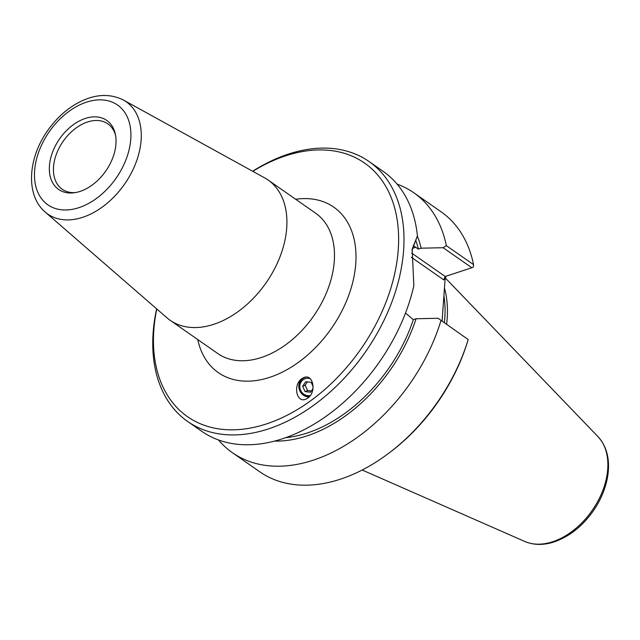 <?xml version="1.0" encoding="UTF-8"?>
<svg xmlns="http://www.w3.org/2000/svg" width="640" height="640" viewBox="0 0 640 640"><rect width="100%" height="100%" fill="white"/><g stroke="black" fill="none" stroke-linecap="round" stroke-linejoin="round"><path stroke-width="0.96" d="M301.952 378.608L303.584 377.688C313.144 373.04 316.96 392.176 307.656 398.144L306.032 399.064C296.464 403.704 292.648 384.576 301.952 378.608M309.008 397A10.312 9.624 67 0 1 299.152 388.968A10.312 9.624 67 0 1 304.04 377.512M45.24 212.096L166.96 317.808A85.544 57.208 -55.1 0 0 170.16 320.296A85.544 57.208 -55.1 0 0 213.808 324.296A85.544 57.208 -55.1 0 0 280.392 255.768A85.544 57.208 -55.1 0 0 268.08 180.008A85.544 57.208 -55.1 0 0 264.64 177.864L123.44 100.056C109.672 93.184 94.592 94.072 78.2 102.728C66.2 109.288 55.92 118.712 47.36 131.016C27.872 158.552 25.488 195.464 45.24 212.096A68.488 45.8 -55.1 0 0 82.744 217.296A68.488 45.8 -55.1 0 0 136.848 160.232A68.488 45.8 -55.1 0 0 123.44 100.056M252.816 171.352A154.656 103.432 124.9 0 1 398.44 232.032A154.656 103.432 124.9 0 1 266.432 423.928A154.656 103.432 124.9 0 1 156.768 308.952M80.08 191.4A42.08 28.144 124.9 0 1 74.096 192.776A42.08 28.144 124.9 0 1 49.504 165.04A42.08 28.144 124.9 0 1 80.744 120.288A42.08 28.144 124.9 0 1 115.256 133.8A42.08 28.144 124.9 0 1 80.08 191.4M75.52 192.56A39.864 26.664 124.9 0 1 62.216 189.248A39.864 26.664 124.9 0 1 63.168 141.296A39.864 26.664 124.9 0 1 107.848 123.864A39.864 26.664 124.9 0 1 115.544 135.216M411.32 257.248L443.672 279.832L445.208 276.496L411.648 253.072M442.096 321.096L445.112 278.888L446.016 276.232M405.52 313.024L413.328 319.664L416.072 318.76L438.064 318.28L468.192 339.56A158.488 105.992 124.9 0 1 468.184 339.568A158.488 105.992 124.9 0 1 388.928 453.112A158.488 105.992 124.9 0 1 259.664 471.728L232.448 452.736A158.488 105.992 124.9 0 1 218.528 439.984M438.064 318.28L468.192 339.56L467.168 342.88A154.656 103.432 -55.1 0 1 390.336 452.048L388.928 453.112M411.96 250.552L417.424 235.864L412.168 249.208L413.848 285.752A158.488 105.992 -55.1 0 1 282.632 438.72A158.488 105.992 -55.1 0 1 201.76 431.312L187.664 421.472A158.488 105.992 -55.1 0 0 268.528 428.88A158.488 105.992 -55.1 0 0 391.904 301.912A158.488 105.992 -55.1 0 0 369.088 161.552A158.488 105.992 -55.1 0 0 252.648 171.256M413.24 245.648L418.384 249.088L421.128 248.184L443.12 247.712L471.808 267.744L445.208 276.496M397.104 184.144A158.488 105.992 124.9 0 1 413.872 192.808L441.088 211.808A158.488 105.992 124.9 0 1 473.56 264.64L473.416 266.968L471.808 267.744M156.624 308.824A158.488 105.992 -55.1 0 0 187.664 421.472M417.424 235.864A158.488 105.992 -55.1 0 0 383.192 171.392L369.088 161.552M440.976 320.56A158.488 105.992 124.9 0 1 232.448 452.736M413.872 192.808A158.488 105.992 124.9 0 1 446.344 245.648L443.12 247.712M473.56 264.64L446.344 245.648M443.896 295.76A110.56 73.936 124.9 0 1 444.368 322.68M444.456 287.992A111.84 74.792 124.9 0 1 446.616 324.248A111.84 74.792 -55.1 0 0 444.456 287.992M413.328 319.664A133.376 89.2 124.9 0 1 285.664 437.688M416.072 318.76A136.688 91.416 124.9 0 1 274.584 441.096M417.36 236.088A136.688 91.416 124.9 0 1 421.128 248.184M415.832 240.544A133.376 89.2 124.9 0 1 418.384 249.088M305.68 377.152A10.064 9.392 -113 0 0 304.616 377.52A10.064 9.392 -113 0 0 299.344 388.776A10.064 9.392 -113 0 0 309.256 396.744M313.056 388.44L310.584 392.232L305.112 391.6L302.656 386.336L305.68 381.696L311.152 382.328L313.184 386.688M307.36 381.888L305.152 385.272L307.608 390.544L311.4 390.976M302.656 386.336L305.152 385.272M305.112 391.6L307.608 390.544M310.168 378.624A8.808 8.216 -113 0 0 299.824 386.6A8.808 8.216 -113 0 0 310.304 395.48M268.08 180.008L315.648 213.208A85.544 57.208 124.9 0 1 327.96 288.976A85.544 57.208 124.9 0 1 261.376 357.496A85.544 57.208 124.9 0 1 217.72 353.496M197.752 339.56A100.88 67.464 -55.1 0 0 269.768 377.32A100.88 67.464 -55.1 0 0 354.944 271.136A100.88 67.464 -55.1 0 0 295.68 199.264M78.912 207.664A60.84 40.688 124.9 0 1 42.944 142.264A60.84 40.688 124.9 0 1 126.224 114.848A60.84 40.688 124.9 0 1 78.912 207.664M443.672 279.832L445.112 278.888M412.448 248.344L415.752 247.256M524.824 541.488C533.744 545.24 543.544 545.368 554.224 541.88C569.232 536.632 582.128 526.488 592.936 511.424C601.192 499.544 606.216 487.12 608 474.152C609.912 458.616 606.584 446.12 597.992 436.656A64.48 43.12 124.9 0 1 601.416 493.88A64.48 43.12 124.9 0 1 552.768 541.72A64.48 43.12 124.9 0 1 524.824 541.488L362.184 470.016M217.728 353.504L170.16 320.296M597.992 436.656L445.272 277.912"/></g></svg>
